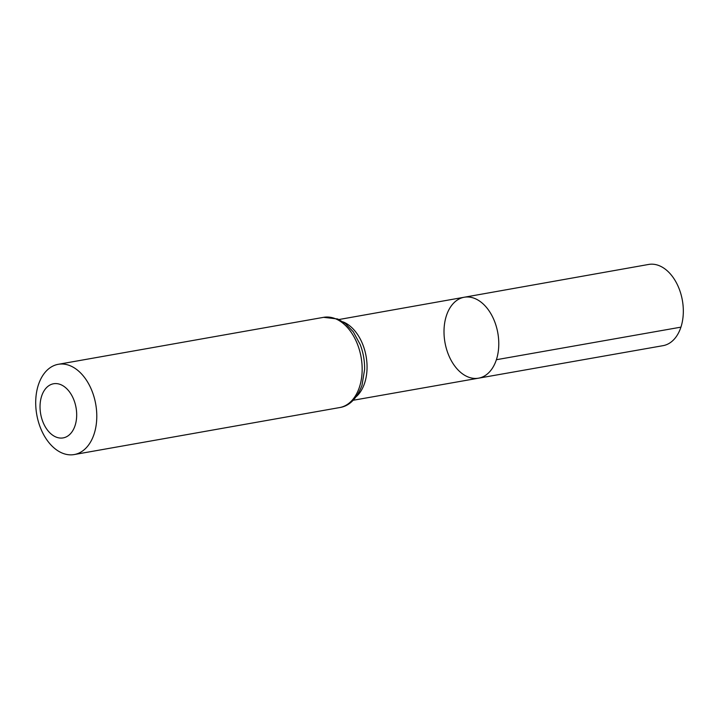 <?xml version="1.0" encoding="UTF-8"?>
<svg xmlns="http://www.w3.org/2000/svg" width="719" height="719" viewBox="0 0 719 719"><rect width="100%" height="100%" fill="white"/><g stroke="black" fill="none" stroke-linecap="round" stroke-linejoin="round"><path stroke-width="1.08" d="M496.389 359.716A41.091 26.855 80 0 1 478.539 378.176A41.091 26.855 80 0 1 444.953 342.388A41.091 26.855 80 0 1 464.213 297.244A41.091 26.855 80 0 1 492.209 316.144A41.091 26.855 80 0 1 496.389 359.716A41.091 26.855 80 0 1 478.539 378.176L663.017 345.668A41.244 26.945 80 0 0 680.929 327.145A41.244 26.945 80 0 0 676.732 283.412A41.244 26.945 80 0 0 648.637 264.448L464.213 297.244A41.091 26.855 80 0 1 492.209 316.144A41.091 26.855 80 0 1 496.389 359.716L680.929 327.145M75.082 425.549A27.493 17.966 80 0 1 43.499 423.32A27.493 17.966 80 0 1 56.486 383.604A27.493 17.966 80 0 1 75.082 425.549M94.117 433.97A45.827 29.946 80 0 1 74.237 454.552A45.827 29.946 80 0 1 36.759 414.647A45.827 29.946 80 0 1 58.257 364.308A45.827 29.946 80 0 1 89.471 385.393A45.827 29.946 80 0 1 94.117 433.97M343.17 321.914A40.983 26.783 80 0 1 364.668 382.966A40.983 26.783 80 0 1 356.381 396.555M359.491 386.993A45.827 29.946 80 0 1 339.602 407.574C349.308 406.163 356.777 398.748 361.999 385.348L364.596 369.539A43.41 28.365 80 0 0 360.156 344.473L353.299 331.836L345.435 323.568L337.705 318.984L323.631 317.331A45.827 29.946 80 0 1 354.844 338.415A45.827 29.946 80 0 1 359.491 386.993M353.227 400.258L478.539 378.176M338.937 319.524L464.213 297.244M74.237 454.552L339.602 407.574M58.257 364.308L323.631 317.331"/></g></svg>
